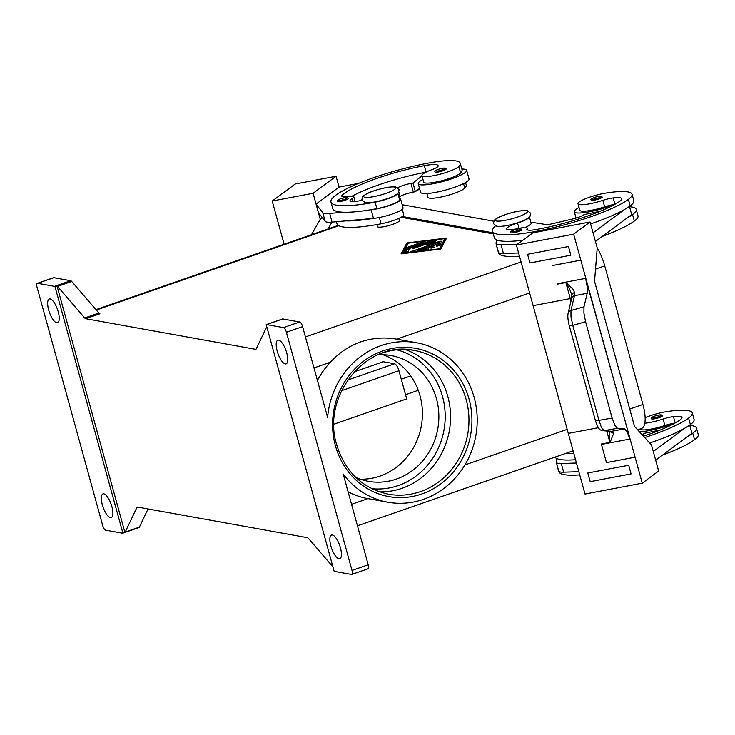 <?xml version="1.0" encoding="UTF-8"?>
<svg xmlns="http://www.w3.org/2000/svg" width="735" height="735" viewBox="0 0 735 735"><rect width="100%" height="100%" fill="white"/><g stroke="black" fill="none" stroke-linecap="round" stroke-linejoin="round"><path stroke-width="1.1" d="M337.815 201.638A5.705 1.011 164.6 0 1 337.374 201.399C335.463 200.186 342.583 197.596 347.297 197.504L348.381 198.367A5.705 1.011 164.6 0 1 344.118 200.572A5.705 1.011 164.6 0 1 337.815 201.638M336.373 221.722L336.924 223.725A73.031 12.973 -15.4 0 0 381.079 223.798A17.116 3.041 -15.4 0 0 395.439 219.783A17.116 3.041 -15.4 0 0 403.736 214.694L402.247 209.282M361.923 200.306A15.977 2.839 164.6 0 1 350.007 200.756A15.977 2.839 164.6 0 1 352.258 198.478A11.411 2.03 -15.4 0 0 353.857 196.851A11.411 2.03 -15.4 0 0 348.822 196.53A15.977 2.839 164.6 0 1 341.766 196.08A15.977 2.839 164.6 0 1 342.437 194.894A63.899 11.356 164.6 0 1 424.334 165.651A22.822 4.052 164.6 0 1 438.133 165.678A22.822 4.052 164.6 0 1 438.032 166.349A11.411 2.03 164.6 0 1 432.106 169.574A19.395 3.445 -15.4 0 0 422.45 174.48A19.395 3.445 -15.4 0 0 421.945 175.628A19.395 3.445 -15.4 0 0 438.868 174.507A19.395 3.445 -15.4 0 0 458.842 166.487A53.986 9.592 -15.4 0 0 460.257 163.271A53.986 9.592 -15.4 0 0 427.614 163.216A73.031 12.973 -15.4 0 0 330.961 202.079A73.031 12.973 -15.4 0 0 375.116 202.143A17.116 3.041 -15.4 0 0 389.476 198.138A17.116 3.041 -15.4 0 0 397.626 193.682M330.961 202.079L332.744 208.575A73.031 12.973 -15.4 0 0 343.438 212.213A73.031 12.973 -15.4 0 0 370.486 209.787A73.031 12.973 -15.4 0 0 376.908 208.639A17.116 3.041 -15.4 0 0 391.268 204.633A17.116 3.041 -15.4 0 0 399.564 199.534L397.883 193.443M398.839 218.387L399.427 220.537A11.411 2.03 164.6 0 1 390.901 224.956A11.411 2.03 164.6 0 1 378.295 227.087A11.411 2.03 164.6 0 1 377.423 226.591L376.862 224.561M511.257 232.885A5.705 1.011 164.6 0 1 510.825 232.646C508.905 231.433 516.034 228.842 520.738 228.75L521.822 229.614A5.705 1.011 164.6 0 1 517.559 231.819A5.705 1.011 164.6 0 1 511.257 232.885M529.209 217.385A17.116 3.041 164.6 0 1 517.55 223.063A15.977 2.839 -15.4 0 0 506.525 228.952A15.977 2.839 -15.4 0 0 518.653 228.456A11.411 2.03 164.6 0 1 527.317 228.107A11.411 2.03 164.6 0 1 527.124 228.658A15.977 2.839 -15.4 0 0 526.866 229.43A15.977 2.839 -15.4 0 0 535.374 229.651A63.899 11.356 -15.4 0 0 620.184 200.94A22.822 4.052 -15.4 0 0 621.746 198.753A22.822 4.052 -15.4 0 0 613.192 197.908A11.411 2.03 -15.4 0 0 602.856 200.333A19.395 3.445 164.6 0 1 587.338 204.183A19.395 3.445 164.6 0 1 578.013 203.751A19.395 3.445 164.6 0 1 586.962 198.147A19.395 3.445 164.6 0 1 606.081 193.011A53.986 9.592 164.6 0 1 632.045 194.224A53.986 9.592 164.6 0 1 628.361 199.387A73.031 12.973 164.6 0 1 551.268 228.153A73.031 12.973 164.6 0 1 492.533 231.185A73.031 12.973 164.6 0 1 495.418 225.902M529.466 217.147L531.148 223.238A17.116 3.041 164.6 0 1 524.873 227.538M579.051 207.518A25.1 4.465 -15.4 0 0 574.311 211.753A25.1 4.465 -15.4 0 0 608.029 206.801A25.1 4.465 -15.4 0 0 613.945 204.541A11.411 2.03 -15.4 0 0 604.639 206.829A19.395 3.445 164.6 0 1 589.13 210.679A19.395 3.445 164.6 0 1 579.796 210.247L578.013 203.751M674.886 423.13A11.411 2.03 -15.4 0 0 674.188 423.231A25.1 4.465 164.6 0 1 668.271 425.491A25.1 4.465 164.6 0 1 639.376 431.711M662.446 415.725A5.705 1.011 164.6 0 1 658.183 417.93A5.705 1.011 164.6 0 1 651.881 418.996A5.705 1.011 164.6 0 1 651.44 418.757C649.529 417.544 656.649 414.953 661.362 414.862L662.446 415.725M674.188 423.231A11.411 2.03 -15.4 0 0 664.881 425.519A19.395 3.445 164.6 0 1 649.363 429.369A19.395 3.445 164.6 0 1 640.047 428.974M643.456 436.195A63.899 11.356 -15.4 0 0 680.426 419.63A22.822 4.052 -15.4 0 0 681.979 417.443A22.822 4.052 -15.4 0 0 673.425 416.598A11.411 2.03 -15.4 0 0 663.089 419.023A19.395 3.445 164.6 0 1 647.581 422.873A19.395 3.445 164.6 0 1 644.779 423.241M573.3 451.529A5.705 1.011 164.6 0 1 571.499 451.575A5.705 1.011 164.6 0 1 571.205 451.483M591.647 200.315A5.705 1.011 164.6 0 1 591.206 200.067C589.295 198.854 596.416 196.273 601.12 196.172L602.213 197.035A5.705 1.011 164.6 0 1 597.941 199.249A5.705 1.011 164.6 0 1 591.647 200.315M585.584 321.728L583.912 313.138L583.976 306.807L570.966 310.51A4.566 4.015 -166.7 0 0 568.467 312.393A4.566 4.015 -166.7 0 0 568.1 313.331C567.521 315.976 567.898 320.037 569.221 325.541A4.566 0.808 164.6 0 0 569.974 325.77A4.566 0.808 164.6 0 0 572.786 325.375L585.584 321.728L612.117 418.059L598.951 420.374L572.786 325.375L570.985 316.813L570.966 310.51L574.467 295.7L587.173 293.293L587.247 286.944L585.703 278.785L625.549 422.542L629.739 438.639L627.148 431.803L624.511 428.873L611.814 431.28L604.06 430.655L601.524 427.687L598.951 420.374A4.566 0.808 164.6 0 1 596.14 420.769A4.566 0.808 164.6 0 1 595.387 420.539C599.356 432.07 600.817 429.644 602.976 430.701A4.566 4.428 94.6 0 1 602.498 430.637M568.054 313.597A4.566 4.015 -166.7 0 1 568.1 313.34L571.6 298.52A4.566 4.015 -166.7 0 0 571.6 298.52A4.566 4.015 -166.7 0 1 571.968 297.583A4.566 4.015 -166.7 0 1 574.467 295.7L574.476 292.567L573.346 289.581L566.014 282.58M571.858 295.084L570.002 290.003L565.922 282.764L570.287 298.603L533.114 305.65L568.302 433.402L598.373 427.696L568.302 433.402L585.005 494.03L642.243 483.171L658.652 471.006L651.495 445.024L634.498 426.346L594.532 281.275L597.224 247.989L590.067 222.007L573.658 234.171L516.411 245.021L533.114 305.65M609.361 431.224L609.839 442.185L606.761 431.013M601.46 444.436A13.689 5.623 79.3 0 0 601.349 444.023L606.467 462.618L635.095 457.188L606.467 462.618L601.46 444.436L630.088 439.006A13.689 5.623 79.3 0 0 629.968 438.602L629.739 438.639M609.637 431.243A4.566 4.006 -38.9 0 0 612.981 432.364L613.247 434.44L610.032 442.378L601.349 444.023M612.981 432.364L611.814 431.28A4.566 4.428 -85.4 0 1 610.73 431.335A4.566 4.428 -85.4 0 0 610.73 431.335L602.966 430.701A4.566 4.428 94.6 0 0 604.06 430.655L617.437 428.303L614.827 425.354L612.117 418.059M435.148 171.953A5.705 1.011 -15.4 0 0 435.579 172.192A5.705 1.011 -15.4 0 0 441.882 171.126A5.705 1.011 -15.4 0 0 446.145 168.921L445.061 168.058C440.348 168.15 433.227 170.74 435.148 171.953M418.243 183.64L420.631 192.304A25.1 4.465 -15.4 0 0 454.349 187.351A25.1 4.465 -15.4 0 0 469.031 178.972L466.651 170.309A25.1 4.465 164.6 0 1 451.97 178.688A25.1 4.465 164.6 0 1 418.243 183.64A25.1 4.465 164.6 0 1 422.983 179.404M461.846 169.041A25.1 4.465 164.6 0 1 466.651 170.309M405.022 349.492A73.031 67.39 -79.8 0 1 447.799 396.468A73.031 67.39 -79.8 0 1 402.063 488.288A73.031 67.39 -79.8 0 1 379.37 491.844M360.306 479.192A63.899 58.965 100.2 0 0 420.016 395.742A63.899 58.965 100.2 0 0 382.742 354.683M355.85 477.438A63.899 58.965 100.2 0 0 368.419 481.315A63.899 58.965 100.2 0 0 436.461 398.71A63.899 58.965 100.2 0 0 391.075 355.538A63.899 58.965 100.2 0 0 377.946 354.784M302.609 326.625L327.599 417.379A81.015 74.759 -79.8 0 1 381.079 345.615A81.015 74.759 -79.8 0 1 416.616 342.74A81.015 74.759 -79.8 0 1 477.134 416.433A81.015 74.759 -79.8 0 1 423.424 499.341A81.015 74.759 -79.8 0 1 387.887 502.207A81.015 74.759 -79.8 0 1 343.208 474.047L368.207 564.802L352.001 570.433A4.566 1.562 70.8 0 1 352.341 573.41A4.566 1.562 70.8 0 1 351.771 574.43A4.566 1.562 70.8 0 1 351.468 574.458L334.618 571.417A4.566 1.562 70.8 0 1 334.131 571.187A4.566 1.562 70.8 0 1 334.113 571.178L266.208 324.659A4.566 1.562 70.8 0 1 266.318 324.604A4.566 1.562 70.8 0 1 266.63 324.585L283.471 327.617A4.566 1.562 70.8 0 1 285.051 329.105A4.566 1.562 70.8 0 1 286.402 332.257L302.609 326.625A4.566 1.562 -109.2 0 0 301.258 323.473A4.566 1.562 -109.2 0 0 299.678 321.985L283.471 327.617M387.887 502.207L367.969 498.624A81.015 74.759 -79.8 0 1 348.105 491.798M317.428 380.445A81.015 74.759 -79.8 0 1 330.392 362.217C338.982 352.828 349.042 346.066 360.573 341.922C372.461 337.925 384.506 337.007 396.716 339.157L529.613 292.962M266.63 324.585L282.828 318.953A4.566 1.562 -109.2 0 0 282.525 318.972A4.566 1.562 -109.2 0 0 282.424 319.018M70.679 280.724L54.473 286.365A4.566 1.562 70.8 0 1 54.96 286.586A4.566 1.562 70.8 0 1 54.978 286.604L57.008 285.897A4.566 1.562 70.8 0 1 57.523 286.393L84.7 317.961A4.566 1.562 -109.2 0 0 85.232 318.475A4.566 1.562 -109.2 0 0 85.719 318.705L99.905 313.771A4.566 1.562 70.8 0 1 99.409 313.542A4.566 1.562 70.8 0 1 98.876 313.036L71.708 281.468A4.566 1.562 -109.2 0 0 71.166 280.954A4.566 1.562 -109.2 0 0 70.679 280.724L53.83 277.692A4.566 1.562 -109.2 0 0 53.526 277.711L37.32 283.342A4.566 1.562 70.8 0 1 37.623 283.324L53.83 277.692M256.092 349.097L255.532 349.3A4.566 1.562 -109.2 0 0 255.835 349.272A4.566 1.562 -109.2 0 0 255.945 349.226A4.566 1.562 -109.2 0 0 256.239 348.868L266.777 326.744M138.869 527.574A4.566 1.562 -109.2 0 0 138.979 527.546A4.566 1.562 -109.2 0 0 139.08 527.5A4.566 1.562 -109.2 0 0 139.374 527.142L125.198 532.067A4.566 1.562 70.8 0 1 124.913 532.416L122.883 533.123A4.566 1.562 70.8 0 1 122.874 533.132A4.566 1.562 70.8 0 1 122.773 533.178A4.566 1.562 70.8 0 1 122.46 533.197L105.61 530.165A4.566 1.562 70.8 0 1 104.039 528.676A4.566 1.562 70.8 0 1 102.689 525.516L37.09 287.348A4.566 1.562 70.8 0 1 36.75 284.371A4.566 1.562 70.8 0 1 37.32 283.342M332.909 566.841L308.443 538.406A4.566 1.562 -109.2 0 0 307.91 537.901A4.566 1.562 -109.2 0 0 307.423 537.671L137.61 507.076A4.566 1.562 -109.2 0 0 137.298 507.095A4.566 1.562 -109.2 0 0 137.197 507.141A4.566 1.562 -109.2 0 0 136.903 507.499L137.95 507.141M367.675 568.817A4.566 1.562 -109.2 0 0 367.978 568.798A4.566 1.562 -109.2 0 0 368.547 567.769A4.566 1.562 -109.2 0 0 368.207 564.802M111.876 506.599A12.55 4.291 70.8 0 1 111.233 517.596A12.55 4.291 70.8 0 1 102.358 504.881A12.55 4.291 70.8 0 1 102.992 493.883A12.55 4.291 70.8 0 1 111.876 506.599M286.733 352.901A12.55 4.291 70.8 0 1 286.099 363.898A12.55 4.291 70.8 0 1 277.214 351.183A12.55 4.291 70.8 0 1 277.858 340.186A12.55 4.291 70.8 0 1 286.733 352.901M58.203 311.723A12.55 4.291 70.8 0 1 57.56 322.72A12.55 4.291 70.8 0 1 48.675 310.014A12.55 4.291 70.8 0 1 49.319 299.016A12.55 4.291 70.8 0 1 58.203 311.723M340.415 547.768A12.55 4.291 70.8 0 1 339.772 558.765A12.55 4.291 70.8 0 1 330.888 546.05A12.55 4.291 70.8 0 1 331.531 535.052A12.55 4.291 70.8 0 1 340.415 547.768M282.828 318.953L299.678 321.985M54.473 286.365L37.623 283.324M122.883 533.123L54.978 286.604M124.913 532.416L57.008 285.897M493.286 233.905L401.053 217.284M255.532 349.3L85.719 318.705M401.044 253.906L406.951 242.936L446.623 238.057L440.715 249.018L401.044 253.906M125.198 532.067L136.903 507.499M148.038 508.96L139.374 527.142M352.001 570.433L286.402 332.257M354.123 371.882L383.302 361.739L394.557 363.77L347.627 380.087M316.078 204.1L313.092 193.277L272.207 201.032L295.176 183.998L336.06 176.244L339.046 187.076L316.068 204.1L322.784 212.709A22.822 4.052 164.6 0 0 329.693 213.444L343.438 212.213M331.935 222.117L328.067 228.952M272.207 201.032L284.105 244.231M311.484 234.713L320.249 219.26L318.466 212.782M320.249 219.26L322.325 217.725M313.092 193.277L336.06 176.244M316.068 204.1L318.457 212.764L325.173 221.373A22.822 4.052 -15.4 0 0 332.082 222.108L345.817 220.877A73.031 12.973 -15.4 0 0 372.865 218.442L345.817 220.877M339.046 187.076L358.643 183.355M421.945 175.628L423.737 182.133A19.395 3.445 -15.4 0 0 440.66 181.003A19.395 3.445 -15.4 0 0 460.625 172.982A53.986 9.592 -15.4 0 0 462.049 169.767L460.257 163.271M426.87 193.516L427.908 197.283A19.395 3.445 -15.4 0 0 444.831 196.162A19.395 3.445 -15.4 0 0 464.805 188.142A53.986 9.592 -15.4 0 0 466.22 184.926L465.558 182.519M417.434 190.043A63.899 11.356 164.6 0 1 419.85 189.483M574.476 292.567A4.566 3.05 179.5 0 0 571.848 295.369A4.566 3.05 179.5 0 0 571.848 295.479M617.437 428.303L624.511 428.873M630.088 439.006L642.243 483.171M631.08 473.9L628.691 465.237L587.807 472.991L590.196 481.655L631.08 473.9L628.701 465.237L587.807 472.991M587.173 293.293L583.976 306.807M557.314 284.169L557.203 283.756A13.689 5.623 79.3 0 1 557.314 284.169L566.005 282.525M585.703 278.785L585.942 278.749A13.689 5.623 79.3 0 0 585.823 278.335L557.203 283.756M585.823 278.335L580.815 260.153L552.196 265.583L580.815 260.153L573.658 234.171M629.968 438.602L585.942 278.749M568.458 246.547L527.574 254.301L568.458 246.547L570.847 255.21L568.458 246.547M655.666 460.183L691.947 433.283L689.687 425.078M645.119 417.664A19.395 3.445 164.6 0 1 666.323 411.701A53.986 9.592 164.6 0 1 692.287 412.905L694.079 419.4A53.986 9.592 164.6 0 1 690.395 424.573A73.031 12.973 164.6 0 1 684.744 428.193L653.277 451.52M684.744 428.193A73.031 12.973 164.6 0 1 649.648 443.003M575.551 459.715A73.031 12.973 164.6 0 1 556.625 458.456A73.031 12.973 164.6 0 1 554.934 457.142M576.461 463.022L561.283 463.519A22.822 4.052 164.6 0 1 556.34 462.379A22.822 4.052 164.6 0 1 556.312 462.104L556.625 458.456M590.067 222.007L532.82 232.857L516.411 245.021M570.847 255.21L529.953 262.965L527.574 254.301M593.044 232.839L624.511 209.503A73.031 12.973 164.6 0 1 590.591 223.909M522.861 240.244A73.031 12.973 164.6 0 1 496.391 239.766L496.079 243.423A22.822 4.052 -15.4 0 0 496.097 243.689A22.822 4.052 -15.4 0 0 501.04 244.828L517.403 244.296M629.445 206.397L631.705 214.592L595.433 241.493M518.607 252.996L503.429 253.492A22.822 4.052 164.6 0 1 498.486 252.353L496.097 243.689M629.546 206.755A53.986 9.592 164.6 0 1 636.225 209.374A53.986 9.592 164.6 0 1 632.541 214.547A73.031 12.973 164.6 0 1 626.9 218.166M556.34 462.379L558.719 471.043A22.822 4.052 -15.4 0 0 563.662 472.173L578.849 471.677M642.022 434.615A11.411 2.03 -15.4 0 0 644.393 433.292L660.535 429.901M557.249 465.705A73.031 12.973 164.6 0 1 556.946 465.025A73.031 12.973 164.6 0 1 556.864 464.29M689.779 425.436A53.986 9.592 164.6 0 1 696.458 428.064A53.986 9.592 164.6 0 1 692.774 433.227A73.031 12.973 164.6 0 1 687.133 436.856M692.287 412.905A53.986 9.592 164.6 0 1 688.603 418.077A73.031 12.973 164.6 0 1 644.696 437.555M573.759 453.219A73.031 12.973 164.6 0 1 565.252 453.559M696.458 428.064L698.25 434.56A53.986 9.592 164.6 0 1 694.566 439.723A73.031 12.973 164.6 0 1 662.547 455.075M579.722 474.865A73.031 12.973 164.6 0 1 558.738 471.521L556.946 465.025M394.557 363.77A6.845 2.343 -109.2 0 1 398.94 370.734L406.694 398.885L333.984 424.159M440.779 243.607L437.628 244.535M431.261 246.749L428.661 247.649M421.862 250.01L419.455 250.846M417.866 250.451L441.193 242.807L439.815 245.389L436.526 246.243L437.564 244.296L431.197 246.501L434.569 247.162L431.408 248.145L428.156 247.557L421.789 249.771L428.661 248.926L426.677 249.964L417.517 251.085L416.864 251.03L417.866 250.451L418.022 251.021M421.789 249.771L422 250.534M433.531 247.75L431.436 247.373L431.197 246.501M437.564 244.296L437.178 246.308M422.101 242.063L424.398 241.723L423.397 242.293L407.429 247.383L422.101 242.063L422.267 242.688M402.798 253.29L439.411 248.788L444.868 238.664L408.256 243.175L402.899 253.676M439.943 249.119L445.107 239.537L444.868 238.664M406.951 242.936L407.19 243.809L401.797 253.805M446.108 239.022L445.006 239.151M407.962 243.708L407.19 243.809M409.524 248.752L406.767 249.882L405.307 252.592M407.521 248.494L430.499 240.97L409.698 248.43L407.943 251.673L404.654 252.528L406.529 249.018L407.521 248.494L407.76 249.367M435.111 243.083L426.87 244.92L431.215 242.385L415.054 248.007L412.748 248.338L413.75 247.768L434.606 240.52L436.673 240.428L432.051 243.12L442.102 241.117L410.764 251.774L435.111 243.083L435.285 243.717M438.418 242.623L435.184 243.34M432.051 243.12L432.217 243.735M435.239 241.264L431.289 242.623M431.215 242.385L431.454 243.248L429.653 244.305M492.983 232.82L402.339 216.494M637.649 429.8L641.517 428.459A27.388 9.362 -109.2 0 0 642.914 404.461L604.74 265.886A27.388 9.362 -109.2 0 0 597.178 247.851M493.635 221.18L402.164 204.697M632.045 194.224L633.836 200.719A53.986 9.592 164.6 0 1 630.152 205.883A73.031 12.973 164.6 0 1 624.511 209.503M614.653 204.44A11.411 2.03 -15.4 0 0 613.945 204.541M496.391 239.766A73.031 12.973 164.6 0 1 494.324 237.681L492.533 231.185M636.225 209.374L638.017 215.869A53.986 9.592 164.6 0 1 634.333 221.042A73.031 12.973 164.6 0 1 602.314 236.394M519.489 256.184A73.031 12.973 164.6 0 1 498.495 252.84L496.713 246.344A73.031 12.973 164.6 0 1 496.63 245.609M497.016 247.015A73.031 12.973 164.6 0 1 496.713 246.344M600.302 211.211L584.15 214.602A11.411 2.03 164.6 0 1 572.087 219.103L551.149 224A6.845 1.213 164.6 0 1 546.224 224.588L530.845 222.145M351.89 196.282A63.899 11.356 164.6 0 1 425.942 172.183M398.875 197.026L400.116 196.346A11.411 2.03 164.6 0 1 413.336 192.065L415.376 191.67L419.547 188.362M372.865 218.442L373.481 218.387A18.256 3.243 -15.4 0 0 392.894 213.802A18.256 3.243 -15.4 0 0 403.046 207.895L400.658 199.231A18.256 3.243 164.6 0 1 390.515 205.138A18.256 3.243 164.6 0 1 371.092 209.732L370.486 209.787M399.261 198.441L399.39 198.468A18.256 3.243 164.6 0 1 400.658 199.231M415.376 191.67L412.987 183.015L410.948 183.401A11.411 2.03 -15.4 0 0 397.754 187.673M422 175.858L412.987 183.015M526.15 210.734A16.657 2.958 164.6 0 1 517.679 217.018A16.657 2.958 164.6 0 1 496.575 221.014A16.657 2.958 164.6 0 1 505.046 214.739A16.657 2.958 164.6 0 1 526.15 210.734M371.837 488.701A70.744 65.277 100.2 0 0 442.543 396.597A70.744 65.277 100.2 0 0 396.863 349.805M346.892 197.54A4.796 0.854 -15.4 0 0 340.819 198.689A4.796 0.854 -15.4 0 0 338.385 200.49A4.796 0.854 -15.4 0 0 344.458 199.341A4.796 0.854 -15.4 0 0 346.892 197.54M379.352 217.514L381.079 223.798M375.116 202.143L376.908 208.639M394.566 187.03A16.657 2.958 -15.4 0 0 373.463 191.026A16.657 2.958 -15.4 0 0 364.992 197.311A16.657 2.958 -15.4 0 0 386.096 193.305A16.657 2.958 -15.4 0 0 394.566 187.03M511.826 231.745A4.796 0.854 164.6 0 1 514.27 229.936A4.796 0.854 164.6 0 1 520.334 228.787A4.796 0.854 164.6 0 1 517.899 230.588A4.796 0.854 164.6 0 1 511.826 231.745M517.55 223.063L519.011 228.383M660.958 414.898A4.796 0.854 164.6 0 1 658.523 416.699A4.796 0.854 164.6 0 1 652.45 417.847A4.796 0.854 164.6 0 1 654.885 416.047A4.796 0.854 164.6 0 1 660.958 414.898M664.881 425.519L663.089 419.023M592.217 199.167A4.796 0.854 164.6 0 1 594.652 197.357A4.796 0.854 164.6 0 1 600.725 196.208A4.796 0.854 164.6 0 1 598.29 198.009A4.796 0.854 164.6 0 1 592.217 199.167M595.387 420.539L569.221 325.541A4.566 0.808 164.6 0 1 569.212 325.513M444.657 168.095A4.796 0.854 -15.4 0 0 438.593 169.243A4.796 0.854 -15.4 0 0 436.149 171.044A4.796 0.854 -15.4 0 0 442.222 169.895A4.796 0.854 -15.4 0 0 444.657 168.095M382.301 353.039A73.031 67.39 -79.8 0 1 414.338 350.448A73.031 67.39 -79.8 0 1 466.21 399.785A73.031 67.39 -79.8 0 1 420.475 491.605A73.031 67.39 -79.8 0 1 388.438 494.196C362.493 488.453 345.257 472.045 336.74 444.951C320.883 395.641 367.178 339.515 414.338 350.448M335.408 445.713A75.31 69.494 100.2 0 0 421.936 493.929A75.31 69.494 100.2 0 0 469.095 399.243A75.31 69.494 100.2 0 0 382.567 351.027A75.31 69.494 100.2 0 0 335.408 445.713M98.876 313.036L84.7 317.961M57.523 286.393L71.708 281.468M521.087 261.972L305.448 336.933M338.826 225.728L96.294 310.041M330.392 362.217L313.983 367.923M567.19 429.369L464.915 464.924M367.969 498.624L351.55 504.329M401.282 379.223L410.709 375.943M570.094 298.64L570.893 301.525M561.283 463.519L563.662 472.173M675.18 422.965L673.425 416.598M690.395 424.573L688.603 418.077M694.566 439.723L692.774 433.227M398.94 370.734L341.545 390.689M405.545 394.713L418.252 390.294M438.896 243.147L439.135 244.011M408.43 246.813L408.577 247.364M428.202 241.31L428.376 241.934M406.529 249.018L406.767 249.882M411.756 251.205L411.912 251.756M440.816 241.172L440.972 241.732M434.606 240.52L434.844 241.383M413.75 247.768L413.906 248.32M629.73 409.046L642.914 404.461M595.515 269.093L604.74 265.886M628.361 199.387L630.152 205.883M602.856 200.333L604.639 206.829M613.192 197.908L614.947 204.284M527.124 228.658L527.482 229.954M632.541 214.547L634.333 221.042M503.429 253.492L501.04 244.828M458.842 166.487L460.625 172.982M424.334 165.651L426.107 172.1M342.437 194.894L342.951 196.759M352.258 198.478L353.103 201.565M463.546 183.585L464.805 188.142M373.481 218.387L371.092 209.732M400.116 196.346L398.93 192.065M413.336 192.065L410.948 183.401M325.173 221.373L322.784 212.709M332.082 222.108L329.693 213.444M399.197 189.612L398.324 192.983C395.641 195.29 391.893 197.191 387.079 198.707C377.726 201.767 370.44 203.071 365.221 202.603L361.795 199.92L362.667 196.557C365.35 194.251 369.099 192.34 373.913 190.824C383.266 187.765 390.551 186.47 395.77 186.929L399.197 189.612M530.78 213.325L527.353 210.642C522.135 210.173 514.849 211.469 505.496 214.528C500.682 216.044 496.933 217.955 494.251 220.261L493.378 223.624L496.805 226.306C502.023 226.775 509.309 225.48 518.662 222.42C523.476 220.904 527.225 218.993 529.907 216.687L530.78 213.325M576.038 218.047L574.311 211.753M571.867 295.047L571.692 294.404M416.616 342.74L396.707 339.157M266.318 324.604L282.525 318.972M122.773 533.178L138.979 527.546M351.771 574.43L367.978 568.798M95.945 309.637L338.265 225.406M357.458 525.782L573.098 450.831M571.848 295.369L571.609 298.511M527.317 228.107L527.849 230.064M353.857 196.851L355.124 201.445"/></g></svg>
